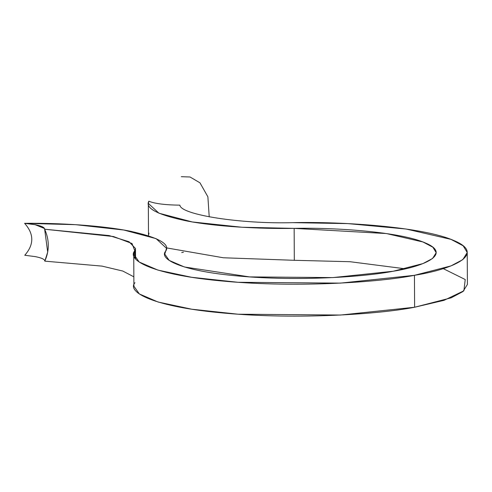 <?xml version="1.0" encoding="UTF-8"?>
<svg xmlns="http://www.w3.org/2000/svg" width="492" height="492" viewBox="0 0 492 492"><rect width="100%" height="100%" fill="white"/><g stroke="black" fill="none" stroke-linecap="round" stroke-linejoin="round"><path stroke-width="0.74" d="M443.206 268.614L465.229 279.53L463.888 290.79L444.067 300.317L414.608 307.242L414.442 275.317L340.366 283.121L237.98 282.285L191.628 277.291L157.895 270.096L139.193 262.027L133.738 254.272L135.484 248.491L129.015 241.732L109.126 235.563L44.649 229.223C49.446 239.967 49.501 250.606 44.815 261.147L101.992 266.111L122.779 271.043L133.855 276.818L122.779 271.043L101.992 266.111L44.815 261.147C44.877 259.401 41.722 257.894 35.362 256.633L24.766 255.256C34.169 244.592 34.114 233.946 24.6 223.331L75.62 224.678L123.732 230.01L156.099 238.638L166.524 248.325L164.777 254.112L169.217 260.422L184.438 266.99L249.616 276.904L332.943 277.586L393.225 271.24C364.904 276.861 298.367 281.436 239.561 276.117C180.066 271.055 158.762 258.767 165.638 251.258C170.607 244.204 158.811 237.519 130.239 231.209C101.844 225.471 59.255 222.925 24.6 223.331L35.196 224.709C41.556 225.969 44.704 227.476 44.649 229.223L44.52 228.516L35.196 224.709L24.6 223.331C34.114 233.946 34.169 244.592 24.766 255.256L35.362 256.633C41.722 257.894 44.877 259.401 44.815 261.147L47.699 252.113L44.649 229.223L113.523 236.547L132.022 243.515L134.796 250.772C126.346 259.991 152.526 275.089 225.631 281.313C297.888 287.851 379.639 282.23 414.442 275.317C453.083 269.149 486.606 254.247 454.098 240.631C423.329 226.873 342.813 221.449 292.697 222.655L347.899 223.614L406.06 229.014L450.973 239.364L463.181 245.822L467.234 252.525L462.824 259.616L450.949 265.92L414.442 275.317L414.608 307.242L451.115 297.844L462.99 291.541L467.4 284.45L467.234 252.525M292.697 222.655C241.006 224.161 180.533 214.783 179.863 205.152C165.201 204.98 154.857 203.663 148.824 201.216C144.919 208.288 157.735 214.906 187.274 221.056C216.548 226.646 259.542 228.965 294.148 228.38C334.935 227.396 400.457 231.812 425.506 243.011C451.963 254.093 424.682 266.221 393.225 271.24L422.942 263.589L432.609 258.46L436.195 252.685L432.892 247.23L422.96 241.978L386.404 233.552L294.148 228.38L241.88 227.243L192.286 221.947L158.965 213.214L148.326 203.417L148.824 201.216C154.857 203.663 165.201 204.98 179.863 205.152C180.533 214.783 241.006 224.161 292.697 222.655M148.326 203.424L148.492 235.342L148.99 233.14M166.499 247.888L223.374 257.771L294.314 260.299L294.148 228.38L294.314 260.299L223.374 257.771L166.499 247.888M133.738 254.272L133.904 286.196L139.359 293.952L158.061 302.02L191.794 309.216L238.146 314.21L340.532 315.04L414.608 307.242C379.806 314.154 298.054 319.775 225.797 313.238C152.692 307.014 126.512 291.916 134.962 282.691M405.242 268.81L350.046 261.713L294.314 260.299L350.046 261.713L405.242 268.81M134.796 250.772L134.833 257.759L134.796 250.772M181.302 176.683L190.035 176.991L199.967 182.821L207.882 196.8L209.223 216.886L207.882 196.8L199.967 182.821L190.035 176.991L181.302 176.683M183.461 252.199L181.696 252.587L183.461 252.199M135.484 248.497L135.54 258.749"/></g></svg>
